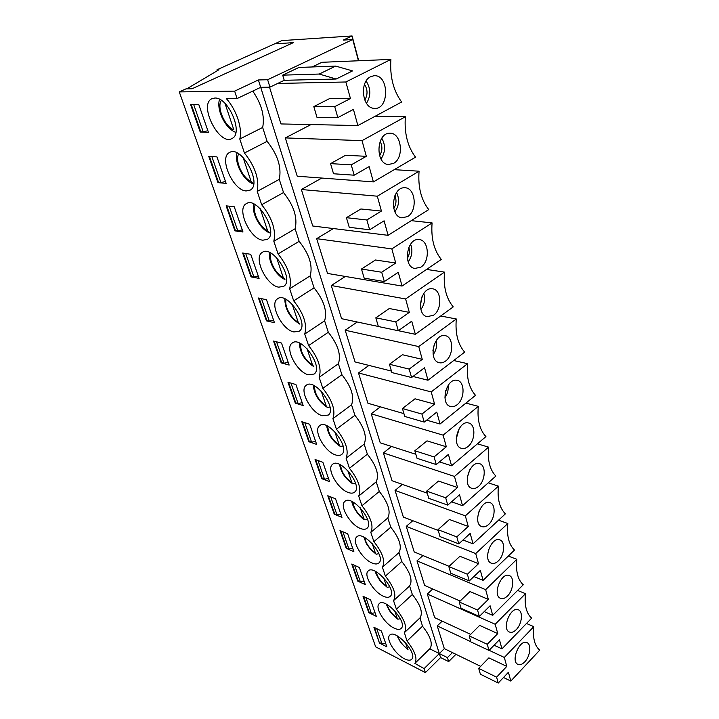 <?xml version="1.0" encoding="UTF-8"?>
<svg xmlns="http://www.w3.org/2000/svg" width="719" height="719" viewBox="0 0 719 719"><rect width="100%" height="100%" fill="white"/><g stroke="black" fill="none" stroke-linecap="round" stroke-linejoin="round"><path stroke-width="1.08" d="M225.011 103.41L233.819 129.753C224.804 126.625 216.464 107.194 221.353 100.381M405.273 642.391L408.104 649.886M394.686 610.737L397.203 618.268L397.886 619.221L400.303 618.7M383.676 577.815L386.516 586.327L387.262 587.369L389.815 586.785M372.208 543.537L375.417 553.118L376.235 554.241L378.886 553.639M360.264 507.821L363.85 518.552L364.758 519.774L367.472 519.172M347.807 470.586L351.807 482.548L352.804 483.878L355.546 483.321M334.811 431.715L339.26 445.007L340.366 446.463L343.071 445.987M321.231 391.1L326.156 405.849L327.388 407.43L329.976 407.071M307.022 348.634L312.477 364.937L313.852 366.672C304.775 360.812 299.94 352.93 299.356 343.026M292.157 304.182L298.178 322.175L299.715 324.08C290.027 317.933 285.048 309.512 284.796 298.816M276.581 257.6L283.205 277.426L284.94 279.511C276.168 275.772 267.89 261.392 269.589 252.495M260.233 208.726L267.531 230.538L269.481 232.839C260.188 229.244 251.407 213.363 253.681 203.926M243.067 157.389L251.084 181.377L253.304 183.911C243.444 180.514 234.115 162.943 237.018 152.931M246.186 190.939C233.064 190.679 218.477 157.641 229.487 152.536C241.332 144.699 262.768 184.109 250.122 190.14L246.186 190.939M226.117 205.841L234.241 206.757L242.995 232.003L234.897 230.871L226.117 205.841M278.738 287.16C266.488 285.614 252.971 257.492 262.237 252.423C272.591 244.361 294.952 279.907 283.663 286.333L278.738 287.16M258.445 298.017L266.479 299.697L274.46 322.696L266.452 320.854L258.445 298.017M308.388 374.779C296.92 372.289 284.329 347.996 292.13 343.107C301.135 335.045 324.107 367.472 314.086 374.051L308.388 374.779M287.977 382.238L295.904 384.53L303.211 405.588L295.311 403.152L287.977 382.238M335.503 454.902C324.718 451.712 312.963 430.42 319.542 425.801C327.352 417.901 350.674 447.82 341.786 454.372C340.285 455.639 338.191 455.819 335.503 454.902M315.066 459.477L322.876 462.29L329.59 481.64L321.806 478.701L315.066 459.477M360.39 528.456C350.216 524.744 339.188 505.825 344.769 501.511C351.537 493.881 374.985 521.796 367.112 528.177C365.612 529.552 363.374 529.642 360.39 528.456M339.997 530.577L347.69 533.822L353.874 551.653L346.216 548.318L339.997 530.577M383.317 596.213C373.682 592.114 363.311 575.101 368.065 571.102C373.934 563.786 397.355 590.092 390.363 596.24C388.889 597.678 386.534 597.669 383.317 596.213M363.023 596.249L370.582 599.844L376.307 616.336L368.775 612.66L363.023 596.249M214.747 98.045C228.408 96.876 243.867 133.626 232.03 138.461C219.52 146.46 198.183 104.767 211.907 98.701L214.747 98.045M404.509 658.829C395.351 654.443 385.555 638.975 389.644 635.281C394.74 628.307 418.009 653.328 411.78 659.188C410.351 660.653 407.925 660.536 404.509 658.829M373.889 627.229L381.385 630.976L386.894 646.857L379.434 643.038L373.889 627.229M198.777 104.516L208.429 132.332L200.25 132.071L190.58 104.516L198.777 104.516M394.12 628.127C384.728 623.876 374.653 607.672 379.057 603.825C384.53 596.68 407.88 622.312 401.283 628.316C399.827 629.772 397.445 629.709 394.12 628.127M351.735 564.056L359.365 567.48L365.306 584.619L357.711 581.105L351.735 564.056M372.091 563.013C362.187 559.094 351.501 541.182 356.642 537.03C362.942 529.544 386.4 556.614 378.985 562.887C377.493 564.298 375.192 564.334 372.091 563.013M327.783 495.751L335.539 498.788L341.974 517.356L334.254 514.211L327.783 495.751M348.212 492.452C337.741 488.974 326.354 468.941 332.412 464.474C339.683 456.7 363.095 485.559 354.728 492.039C353.218 493.36 351.052 493.504 348.212 492.452M301.809 421.676L309.682 424.237L316.675 444.414L308.837 441.718L301.809 421.676M322.247 415.717C311.129 412.85 298.969 390.147 306.123 385.384C314.509 377.394 337.687 408.491 328.259 415.079L322.247 415.717M273.535 341.058L281.515 343.062L289.146 365.054L281.192 362.897L273.535 341.058M293.909 331.971C282.055 329.913 269.014 303.831 277.507 298.834C287.178 290.746 309.88 324.646 299.239 331.18L293.909 331.971M242.654 252.998L250.733 254.31L259.092 278.397L251.03 276.887L242.654 252.998M262.848 240.2C250.176 239.247 236.138 208.825 246.249 203.711C257.33 195.73 279.269 233.109 267.306 239.373L262.848 240.2M208.78 156.4L216.949 156.886L226.134 183.372L217.983 182.653L208.78 156.4M412.338 594.505L409.605 585.976C412.922 580.512 410.315 572.36 401.768 561.53L398.928 552.65C402.2 546.728 399.476 538.243 390.768 527.207L387.811 517.968C391.028 511.542 388.197 502.707 379.317 491.454L376.226 481.829C379.389 474.873 376.432 465.66 367.373 454.192L364.156 444.153C367.247 436.622 364.165 427.005 354.907 415.312L351.546 404.824C354.566 396.681 351.348 386.642 341.902 374.707L338.388 363.751C341.318 354.943 337.957 344.446 328.295 332.268L324.62 320.809C327.46 311.273 323.936 300.29 314.059 287.852L310.213 275.853C312.936 265.545 309.251 254.041 299.158 241.332L295.123 228.759C297.72 217.605 293.855 205.544 283.52 192.557L279.287 179.355C281.749 167.293 277.687 154.621 267.108 141.346L262.66 127.479L239.778 139.01L244.442 153.021C255.182 166.511 259.442 179.31 257.231 191.407L261.671 204.726C272.15 217.92 276.204 230.098 273.831 241.26L278.064 253.942C288.301 266.848 292.166 278.451 289.658 288.75L293.685 300.848C303.688 313.475 307.373 324.539 304.739 334.047L308.586 345.587C318.373 357.954 321.896 368.523 319.146 377.295L322.822 388.332C332.394 400.438 335.764 410.54 332.915 418.638L336.429 429.189C345.803 441.044 349.021 450.714 346.091 458.192L349.461 468.285C358.637 479.915 361.72 489.172 358.709 496.065L361.936 505.745C370.923 517.141 373.88 526.02 370.806 532.375L373.898 541.65C382.706 552.839 385.546 561.359 382.409 567.201L385.375 576.117C394.012 587.09 396.735 595.269 393.545 600.653L396.394 609.209C404.752 619.805 407.412 627.615 404.393 632.648L420.013 617.873C423.158 612.75 420.606 604.967 412.338 594.505L396.394 609.209M239.778 139.01C242.663 128.647 236.479 109.701 226.323 98.62L237.072 98.557L234.637 91.124L179.274 91.906L185.969 88.868L192.027 88.77L293.361 42.655L274.64 43.841L281.83 40.606L352.085 35.95L343.26 40.093L352.759 39.5L267.639 79.728L258.391 79.962L234.637 91.124M455.936 654.299L448.674 661.579L440.576 657.561L425.405 672.616L375.66 646.848L179.274 91.906M425.405 672.616L424.102 668.625L414.872 663.376C417.649 658.622 415.016 651.171 406.99 641.024L404.393 632.648M393.527 163.402L388.278 164.516C375.102 163.626 376.325 132.943 389.626 133.258C401.463 132.116 404.635 157.821 393.527 163.402M381.798 138.237C385.717 145.346 385.447 152.257 381.016 158.962M267.108 141.346L244.442 153.021M262.66 127.479C264.907 116.244 261.608 104.12 252.773 91.097M209.427 156.445L218.513 182.374L217.983 182.653M442.176 621.144L437.242 625.907L444.315 648.637L439.327 653.571L260.709 87.323L237.072 98.557M440.576 657.561L439.327 653.571L429.755 648.844L430.088 648.502C432.973 643.667 430.447 636.243 422.502 626.222L420.013 617.873M311.012 124.567L285.308 137.913L297.235 176.218L373.386 181.898L415.537 157.173C407.574 146.595 404.186 133.123 405.354 116.766L374.878 116.406M333.427 228.552L316.675 238.663L327.505 273.427L402.065 286.063L441.295 259.433C433.97 250.329 430.906 238.151 432.092 222.908L391.837 248.9L395.72 263.019L381.699 272.24L384.341 281.551L398.272 272.276L402.065 286.063M357.226 322.004L345.183 330.228L355.051 361.927L391.433 371.058M380.387 406.846L371.211 413.811L380.243 442.823L415.861 454.291M402.334 484.372L395.055 490.412L403.359 517.078L438.213 530.46M422.925 555.544L416.993 560.874L424.65 585.455L460.151 601.03M432.712 588.996L427.32 594.029L434.671 617.657L470.648 634.347M412.796 520.7L406.253 526.371L414.216 551.949L449.096 566.329M391.531 446.463L383.389 452.934L392.044 480.732L427.284 493.198M368.946 365.414L358.484 372.954L367.921 403.26L403.925 413.614M345.345 276.456L331.261 285.515L341.597 318.688L378.347 326.471M321.788 178.051L301.378 189.519L312.729 225.991L388.098 235.329L428.74 209.589C421.109 199.774 417.883 186.976 419.069 171.194L377.322 196.197L381.421 211.062L366.87 219.96L369.656 229.774L384.099 220.814L388.098 235.329M269.508 87.161L280.958 123.938L357.873 125.555L401.633 102.008C393.32 90.576 389.743 76.376 390.902 59.407L345.875 81.984L350.441 98.548L334.721 106.646L337.822 117.583L353.424 109.405L357.873 125.555M358.7 60.755L352.085 35.95M444.315 648.637L452.422 652.591L447.425 657.579L439.327 653.571L424.102 668.625M448.674 661.579L447.425 657.579M498.258 683.05L480.409 674.224L478.692 668.382L496.586 677.154L498.258 683.05L508.405 672.283L510.823 681.073L539.726 650.147C534.594 645.797 532.617 637.96 533.804 626.653L526.488 623.481M510.823 681.073L503.498 677.496M480.66 666.36L452.422 652.591M478.692 668.382L488.884 657.867L506.787 666.396L504.325 657.454L489.127 650.309M437.242 625.907L470.864 641.716M533.804 626.653L504.325 657.454M358.439 60.764L352.759 39.5M258.391 79.962L260.709 87.323L269.949 87.152L267.639 79.728M269.949 87.152L284.248 80.312L282.684 75.153L298.888 67.46L335.611 66.085L352.553 70.902L336.159 79.027L319.227 74.048L335.611 66.085M390.902 59.407L321.896 62.301L312.136 66.966M524.744 661.875C522.174 664.5 519.828 665.309 517.725 664.302C510.508 660.968 519.747 639.074 526.847 642.579C531.665 644.089 530.316 656.285 524.744 661.875M496.586 677.154L506.787 666.396M380.144 141.391C382.625 146.29 382.445 151.062 379.605 155.699M330.56 163.617L351.232 164.849L354.17 175.193L333.535 173.764L330.56 163.617L345.587 155.268L366.339 156.32L362.025 140.636L285.308 137.913M354.17 175.193L369.171 166.592L373.386 181.898M405.354 116.766L362.025 140.636M351.232 164.849L366.339 156.32M283.52 192.557L261.671 204.726M279.287 179.355L257.231 191.407M226.764 205.913L235.401 230.583L234.897 230.871M407.529 216.608L401.786 217.821C389.168 216.365 391.9 186.778 404.635 187.776C415.609 187.273 417.856 210.928 407.529 216.608M396.618 192.539C399.683 199.289 399.117 205.697 394.893 211.737M394.911 195.64C396.663 200.098 396.277 204.349 393.769 208.393M295.123 228.759L273.831 241.26M369.656 229.774L349.254 227.312L346.423 217.686L366.87 219.96M346.423 217.686L360.902 208.977L381.421 211.062M419.069 171.194L394.246 169.666M301.378 189.519L377.322 196.197M299.158 241.332L278.064 253.942M243.292 253.097L251.524 276.59L251.03 276.887M420.84 267.153L414.692 268.475C402.649 266.542 406.666 237.989 418.817 239.544C428.973 239.553 430.465 261.419 420.84 267.153M410.612 244.208C412.895 250.527 412.086 256.395 408.185 261.833M408.85 247.336C409.938 251.237 409.435 254.903 407.331 258.355M310.213 275.853L289.658 288.75M384.341 281.551L364.173 278.163L361.486 269.014L381.699 272.24M361.486 269.014L375.453 259.999L395.72 263.019M432.092 222.908L411.25 220.661M316.675 238.663L391.837 248.9M314.059 287.852L293.685 300.848M259.074 298.151L266.92 320.548L266.452 320.854M433.503 315.255L427.032 316.684C415.564 314.365 420.687 286.755 432.245 288.777C441.628 289.191 442.5 309.476 433.503 315.255M423.824 293.451C425.405 299.239 424.444 304.568 420.921 309.422M421.999 296.713L420.363 305.728M453.249 306.896C446.211 298.448 443.29 286.854 444.486 272.115L405.615 298.96L409.318 312.379L395.792 321.887L398.299 330.74L411.735 321.186L415.348 334.308L453.249 306.896M398.353 330.704L415.348 334.308M324.62 320.809L304.739 334.047M398.299 330.74L378.365 326.525L375.812 317.816L395.792 321.887M375.812 317.816L389.285 308.523L409.318 312.379M444.486 272.115L426.583 269.418M331.261 285.515L405.615 298.96M328.295 332.268L308.586 345.587M274.164 341.219L281.65 362.583L281.192 362.897M445.564 361.073C443.317 362.736 441.08 363.248 438.851 362.601C427.949 359.985 433.988 333.248 444.953 335.647C453.626 336.375 454.004 355.276 445.564 361.073M436.307 340.438C437.278 345.632 436.226 350.378 433.153 354.674M434.366 344.086L432.928 350.557M464.654 352.148C457.886 344.302 455.1 333.248 456.295 318.975L418.728 346.576L422.251 359.356L409.183 369.108L411.574 377.529L424.552 367.742L427.994 380.234L464.654 352.148M412.985 376.468L427.994 380.234M338.388 363.751L319.146 377.295M411.574 377.529L391.873 372.559L389.446 364.263L409.183 369.108M389.446 364.263L402.46 354.737L422.251 359.356M456.295 318.975L440.657 316.001M345.183 330.228L418.728 346.576M341.902 374.707L322.822 388.332M288.607 382.418L295.752 402.829L295.311 403.152M457.059 404.77C454.732 406.586 452.44 407.134 450.184 406.406C439.821 403.557 446.625 377.619 457.023 380.324C465.04 381.286 465.004 398.973 457.059 404.77M448.117 385.375C448.557 389.878 447.497 393.994 444.926 397.724M445.78 390.354L445.286 392.241M475.529 395.333C469.013 388.053 466.352 377.502 467.557 363.679L431.211 391.927L434.564 404.105L421.936 414.063L424.219 422.089L436.766 412.095L440.046 424.003L475.529 395.333M426.646 420.157L440.046 424.003M351.546 404.824L332.915 418.638M424.219 422.089L404.752 416.445L402.433 408.536L421.936 414.063M402.433 408.536L415.025 398.802L434.564 404.105M467.557 363.679L453.716 360.525M358.484 372.954L431.211 391.927M354.907 415.312L336.429 429.189M302.429 421.873L309.269 441.394L308.837 441.718M468.042 446.49C465.651 448.449 463.315 449.033 461.041 448.234C451.208 445.205 458.641 420.004 468.482 422.952C475.897 424.093 475.538 440.702 468.042 446.49M459.261 428.434L456.286 438.671M485.927 436.604C479.645 429.836 477.101 419.752 478.306 406.352L443.12 435.157L446.319 446.778L434.096 456.916L436.271 464.573L448.413 454.399L451.55 465.777L485.927 436.604M439.471 461.886L451.55 465.777M364.156 444.153L346.091 458.192M436.271 464.573L417.047 458.318L414.827 450.768L434.096 456.916M414.827 450.768L427.014 440.864L446.319 446.778M478.306 406.352L465.93 403.098M371.211 413.811L443.12 435.157M367.373 454.192L349.461 468.285M315.677 459.702L322.229 478.378L321.806 478.701M478.539 486.359C476.086 488.453 473.722 489.073 471.457 488.21C462.128 485.064 470.064 460.528 479.384 463.656C486.26 464.932 485.631 480.589 478.539 486.359M469.75 469.858L467.305 477.542M495.867 476.068C489.81 469.786 487.383 460.133 488.578 447.128L454.48 476.427L457.536 487.518L445.699 497.818L447.775 505.124L459.54 494.807L462.533 505.673L495.867 476.068M451.577 501.799L462.533 505.673M376.226 481.829L358.709 496.065M447.775 505.124L428.785 498.33L426.664 491.113L445.699 497.818M426.664 491.113L438.473 481.056L457.536 487.518M488.578 447.128L477.407 443.83M383.389 452.934L454.48 476.427M379.317 491.454L361.936 505.745M328.394 495.993L334.668 513.878L334.254 514.211M488.578 524.502C486.089 526.721 483.707 527.378 481.46 526.47C472.608 523.225 480.957 499.319 489.765 502.59C496.146 503.956 495.31 518.759 488.578 524.502M479.474 510.175L478.144 514.04M505.385 513.851C499.534 508.009 497.206 498.779 498.411 486.143L465.337 515.856L468.258 526.461L456.79 536.886L458.767 543.879L470.172 533.426L473.039 543.825L505.385 513.851M463.027 539.978L473.039 543.825M387.811 517.968L370.806 532.375M458.767 543.879L440.01 536.581L437.988 529.678L456.79 536.886M437.988 529.678L449.438 519.495L468.258 526.461M498.411 486.143L488.255 482.835M395.055 490.412L465.337 515.856M390.768 527.207L373.898 541.65M340.608 530.838L346.612 547.986L346.216 548.318M498.195 561.027C495.67 563.363 493.297 564.056 491.068 563.112C482.665 559.813 491.329 536.473 499.678 539.843C505.61 541.272 504.594 555.32 498.195 561.027M514.507 550.062C508.854 544.634 506.625 535.781 507.821 523.504L475.717 553.567L478.512 563.714L467.386 574.247L469.282 580.943L480.355 570.392L483.096 580.341L514.507 550.062M473.893 576.548L483.096 580.341M398.928 552.65L382.409 567.201M469.282 580.943L450.759 573.205L448.818 566.59L467.386 574.247M448.818 566.59L459.926 556.29L478.512 563.714M507.821 523.504L498.537 520.205M406.253 526.371L475.717 553.567M401.768 561.53L385.375 576.117M352.337 564.325L358.098 580.772L357.711 581.105M507.416 596.042C504.864 598.478 502.491 599.215 500.298 598.235C492.317 594.91 501.233 572.09 509.142 575.524C514.66 577.006 513.51 590.362 507.416 596.042M523.261 584.79C517.788 579.739 515.649 571.254 516.844 559.319L485.658 589.67L488.336 599.394L477.533 610.018L479.357 616.426L490.097 605.784L492.722 615.329L523.261 584.79M484.229 611.599L492.722 615.329M409.605 585.976L393.545 600.653M479.357 616.426L461.05 608.283L459.198 601.947L477.533 610.018M459.198 601.947L469.983 591.566L488.336 599.394M516.844 559.319L508.297 556.048M416.993 560.874L485.658 589.67M363.625 596.527L369.153 612.318L368.775 612.66M516.251 629.628C513.69 632.163 511.335 632.936 509.178 631.938C501.592 628.604 510.697 606.261 518.183 609.748C523.342 611.249 522.075 623.993 516.251 629.628M531.656 618.124C526.362 613.433 524.304 605.281 525.499 593.669L495.184 624.263L497.755 633.592L487.257 644.287L489.001 650.434L499.444 639.721L501.961 648.871L531.656 618.124M494.088 645.222L501.961 648.871M419.878 618.016L404.249 632.792M489.001 650.434L470.927 641.932L469.148 635.857L487.257 644.287M469.148 635.857L479.627 625.395L497.755 633.592M525.499 593.669L517.608 590.443M427.32 594.029L495.184 624.263M422.502 626.222L406.99 641.024M319.227 74.048L282.684 75.153M336.159 79.027L284.248 80.312M191.227 104.516L200.79 131.802L200.25 132.071M366.106 81.076C370.905 88.473 371.022 95.879 366.474 103.293M370.698 76.69L373.736 75.792C389.365 73.76 389.635 110.331 374.123 108.335C362.214 108.254 359.185 81.642 370.698 76.69M364.506 84.357C367.76 89.587 367.849 94.827 364.785 100.085M337.822 117.583L316.962 117.305L313.826 106.592L334.721 106.646M313.826 106.592L329.446 98.665L350.441 98.548M345.875 81.984L277.687 83.458M374.482 627.525L379.434 643.038M192.027 88.77L186.769 88.859L218.998 69.698L217.003 69.779L274.64 43.841L293.361 42.655L192.027 88.77M385.627 643.199L382.023 643.829L376.72 628.649M379.794 642.696L382.023 643.829M207.863 130.705L203.234 131.883L193.672 104.516M200.79 131.802L203.234 131.883M225.469 181.467L220.94 182.59L211.862 156.589M218.513 182.374L220.94 182.59M242.258 229.855L237.818 230.916L229.181 206.191M235.401 230.583L237.818 230.916M258.274 276.033L253.924 277.04L245.7 253.492M251.524 276.59L253.924 277.04M273.571 320.144L269.31 321.096L261.473 298.655M266.92 320.548L269.31 321.096M288.202 362.322L284.032 363.23L276.545 341.813M281.65 362.583L284.032 363.23M302.205 402.694L298.115 403.557L290.97 383.101M295.752 402.829L298.115 403.557M315.623 441.376L311.606 442.194L304.775 422.646M309.269 441.394L311.606 442.194M328.484 478.468L324.548 479.249L318.014 460.537M322.229 478.378L324.548 479.249M340.833 514.067L336.968 514.813L330.713 496.901M334.668 513.878L336.968 514.813M352.696 548.255L348.895 548.974L342.9 531.808M346.612 547.986L348.895 548.974M364.093 581.132L360.363 581.815L354.611 565.35M358.098 580.772L360.363 581.815M375.066 612.759L371.399 613.415L365.881 597.606M369.153 612.318L371.399 613.415M217.003 69.779L217.309 70.705M407.475 648.996C402.568 645.213 399.333 640.944 397.76 636.171M397.203 618.268C391.936 614.242 388.584 609.685 387.146 604.571M386.516 586.327C380.872 582.066 377.421 577.195 376.154 571.731M375.417 553.118C369.377 548.597 365.818 543.411 364.749 537.569M363.85 518.552C357.406 513.761 353.757 508.243 352.912 501.997M351.807 482.548C344.931 477.47 341.201 471.592 340.626 464.923M339.26 445.007C331.926 439.642 328.125 433.386 327.846 426.25M326.156 405.849C318.355 400.159 314.482 393.5 314.536 385.869M312.477 364.937C304.173 358.925 300.245 351.834 300.677 343.664M298.178 322.175C290.827 318.562 283.906 305.521 286.207 299.508M283.205 277.426C275.458 273.867 268.205 259.478 271.099 253.259M267.531 230.538C259.37 227.078 251.767 211.188 255.29 204.771M251.084 181.377C242.501 178.051 234.538 160.49 238.735 153.875M219.556 99.321C216.033 109.773 225.568 128.881 235.859 132.377M397.023 635.767L400.95 642.939L408.095 649.886M386.364 604.158C387.865 608.229 389.788 611.545 392.143 614.098L397.877 619.23M375.309 571.299C375.309 573.564 380.54 581.914 381.492 582.309L387.262 587.369M363.841 537.111L366.411 543.726L370.707 549.55L376.235 554.25M351.942 501.511C351.519 504.648 358.754 517.195 364.758 519.774M339.566 464.411C340.941 472.311 345.354 478.8 352.804 483.878M326.705 425.702C327.846 434.213 332.403 441.133 340.366 446.463M313.313 385.285C314.194 394.452 318.885 401.84 327.388 407.43M414.872 663.376L430.088 648.502"/></g></svg>
